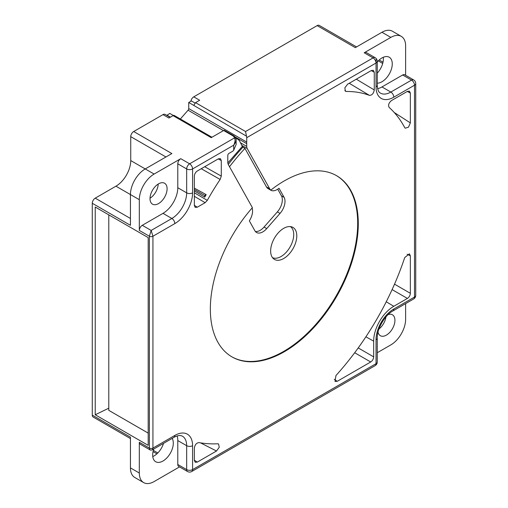 <?xml version="1.0" encoding="UTF-8"?>
<svg xmlns="http://www.w3.org/2000/svg" width="508" height="508" viewBox="0 0 508 508"><rect width="100%" height="100%" fill="white"/><g stroke="black" fill="none" stroke-linecap="round" stroke-linejoin="round"><path stroke-width="0.76" d="M200.584 442.881L216.497 451.015L219.253 447.269L218.529 443.941L217.729 443.782A200.355 115.678 -60 0 1 198.946 442.595C196.444 442.913 194.913 444.741 194.354 448.1L194.354 460.381L195.186 462.274L197.314 462.09L216.497 451.015M180.746 158.686A4.185 2.413 120 0 0 177.787 163.811L177.787 187.725A20.923 12.078 -60 0 1 162.992 213.354L142.278 225.311A4.185 2.413 120 0 0 139.319 230.435L139.319 199.688A20.923 12.078 -60 0 1 154.114 174.06L180.746 158.686L189.624 163.811L234.448 137.928A6.693 3.867 180 0 0 232.524 135.623A1.676 0.965 -60 0 1 233.363 135.541C234.55 136.138 235.458 137.287 236.093 138.982A1.676 1.359 169.1 0 0 234.448 137.928C235.439 139.516 235.198 141.935 233.712 145.193C235.668 142.621 236.468 140.621 236.112 139.192A1.676 1.359 169.1 0 0 236.093 138.982L236.163 144.399L233.712 150.171L232.855 151.149L228.975 153.391A1.676 0.965 120 0 0 227.794 155.442L227.794 162.338A1.676 0.965 120 0 0 227.806 162.554A8.369 4.832 120 0 0 228.39 164.706L252.26 207.435A12.554 7.245 -60 0 1 252.393 207.683A104.616 60.401 120 0 0 210.337 309.023A104.616 60.401 120 0 0 232.004 356.908A104.616 60.401 120 0 0 312.617 328.886A104.616 60.401 120 0 0 358.28 223.603A104.616 60.401 120 0 0 336.614 175.711A104.616 60.401 120 0 0 270.802 190.132A12.554 7.245 -60 0 1 269.704 188.779L247.212 148.514A6.693 3.867 -60 0 1 246.729 146.393L246.729 143.142L246.285 143.396A1.676 0.965 120 0 0 246.729 142.069L246.729 137.674A4.185 2.413 60 0 0 246.482 136.163L245.548 131.521L373.075 57.893L364.198 52.768L390.83 37.395A20.923 12.078 -60 0 1 401.288 36.36A20.923 12.078 -60 0 1 405.625 45.936L405.625 75.273M337.21 381.324L370.707 361.982C372.51 360.744 373.494 359.035 373.666 356.857L373.666 341.141A28.454 16.427 -60 0 1 393.789 306.286L407.403 298.431C409.2 297.193 410.185 295.485 410.356 293.306L410.356 255.791L409.385 253.809L404.73 257.569A200.355 115.678 -60 0 1 335.972 375.514L335.007 381.47L337.21 381.324L334.258 379.26M218.326 158.858L197.314 170.986C195.516 172.225 194.532 173.933 194.354 176.111L194.354 205.492L195.186 207.391L197.314 207.201L205.149 202.679L207.296 200.381A168.472 97.269 -60 0 1 220.148 179.457L221.285 176.117L221.285 160.566L220.377 158.629L218.326 158.858M404.724 127.61L405.251 128.2L408.483 127.171L410.356 122.904L410.356 93.085L409.454 91.148L407.397 91.377L391.484 100.565C388.741 102.883 387.966 105.175 389.16 107.436A187.3 108.141 -60 0 1 404.724 127.61M347.561 84.239L344.843 87.871L345.408 91.243L346.259 91.478A168.472 97.269 -60 0 1 369.418 95.371C371.983 95.339 373.596 93.529 374.263 89.941L374.263 72.244L373.355 70.307L371.304 70.536L347.561 84.239M179.521 466.896L154.114 481.565A20.923 12.078 -60 0 1 143.656 482.6A20.923 12.078 -60 0 1 139.319 473.024L139.319 442.271A4.185 2.413 120 0 0 140.189 444.189L149.898 449.796C150.082 450.177 150.92 450.177 152.413 449.796L152.933 448.081L174.828 435.439A25.108 14.497 120 0 1 192.583 445.687L192.583 469.608L376.034 363.69L376.034 339.769A25.108 14.497 120 0 1 393.789 309.023L414.503 297.066L414.503 85.23L393.789 97.187A25.108 14.497 120 0 1 376.034 86.938L376.034 63.017L246.729 137.674M149.898 449.796L149.384 448.081L149.384 236.245L151.155 230.435L171.869 218.478A20.923 12.078 120 0 0 186.665 192.856L186.665 168.935A4.185 2.413 -60 0 1 189.624 163.811A4.185 2.413 60 0 1 192.583 168.935L192.583 192.85A25.108 14.497 120 0 1 174.828 223.603L152.933 236.245L151.155 230.435L142.278 225.311M142.278 443.979L149.384 448.081A2.508 1.448 180 0 0 152.933 448.081L152.933 236.245A2.508 1.448 0 0 1 149.384 236.245L139.319 230.435M177.14 435.934A20.923 12.078 -60 0 1 177.787 440.563L177.787 464.483A4.185 2.413 120 0 0 178.651 466.395L187.528 471.519A4.185 2.413 -60 0 1 186.665 469.608A4.185 2.413 0 0 0 192.583 469.608A4.185 2.413 60 0 1 191.713 471.519L375.171 365.608A4.185 2.413 -120 0 0 376.034 363.69A4.185 2.413 0 0 0 377.26 361.982L377.26 338.061A4.185 2.413 180 0 1 376.034 339.769M405.625 303.606L405.625 319.272A20.923 12.078 -60 0 1 390.83 344.9L377.26 352.73M170.136 117.323L165.081 114.402A4.185 2.413 120 0 0 162.992 114.611L133.699 131.521A4.185 2.413 120 0 0 130.74 136.646L130.74 160.566A20.923 12.078 -60 0 1 115.945 186.188L95.231 198.152A4.185 2.413 120 0 0 92.272 203.276L92.272 415.112A4.185 2.413 120 0 0 93.142 417.024L130.442 438.563M92.272 203.276L130.442 225.311L130.442 194.564A20.923 12.078 120 0 1 145.237 168.935L171.869 153.562L133.699 131.521M143.656 482.6L134.779 477.476A20.923 12.078 120 0 1 130.442 467.9L130.442 437.147L92.272 415.112M95.231 414.769L95.231 207.029L148.196 237.611L148.196 445.345L95.231 414.769L108.788 408.191M148.196 433.108L108.788 410.356L108.788 214.859M190.868 101.251A4.185 2.413 120 0 1 193.764 96.844L199.682 100.26L195.542 102.654L193.777 105.404L188.735 102.483L191.395 100.946L195.021 103.041M211.957 137.249L174.308 115.513A2.508 1.448 120 0 0 173.05 115.633L168.91 118.027L162.992 114.611M223.437 130.619L188.068 110.204A1.676 0.965 -60 0 0 188.735 108.591L188.735 102.483M193.777 105.404L246.482 136.163M193.764 96.844L317.151 25.61L355.321 47.644L381.952 32.271A20.923 12.078 120 0 1 392.417 31.236L401.288 36.36M356.546 46.939L319.246 25.4A4.185 2.413 120 0 0 317.151 25.61M385.934 316.941A12.084 6.972 -60 0 1 378.968 329.013M378.035 332.124A12.084 6.972 120 0 0 380.352 335.712A12.084 6.972 120 0 0 389.661 332.48A12.084 6.972 120 0 0 394.932 320.319A12.084 6.972 120 0 0 392.43 314.789A12.084 6.972 120 0 0 388.163 314.579M393.789 309.023A4.185 2.413 60 0 1 392.919 310.94L413.633 298.977A4.185 2.413 -120 0 0 414.503 297.066A4.185 2.413 0 0 0 415.728 295.358L415.728 83.522A4.185 2.413 180 0 1 414.503 85.23A4.185 2.413 -120 0 0 411.543 80.105A4.185 2.413 -60 0 1 413.633 79.896L404.755 74.771A4.185 2.413 120 0 0 402.666 74.981L381.952 86.938A20.923 12.078 -60 0 1 377.622 88.69M376.034 86.938A4.185 2.413 0 0 0 377.26 85.23L377.26 61.309A4.185 2.413 180 0 1 376.034 63.017A4.185 2.413 -120 0 0 373.075 57.893A4.185 2.413 -60 0 1 375.171 57.69L366.293 52.565A4.185 2.413 120 0 0 364.198 52.768M377.26 83.16A14.58 8.42 120 0 0 392.265 63.9A14.58 8.42 120 0 0 389.242 57.226A14.58 8.42 120 0 0 377.26 61.963M383.299 57.271A14.58 8.42 -60 0 1 383.388 58.776A14.58 8.42 -60 0 1 377.26 73.19M188.068 110.204L180.353 119.005M166.84 115.418L169.799 113.417L173.336 115.5M246.285 143.396L235.058 136.912M238.131 138.69L239.439 140.665A8.369 2.223 -138.8 0 0 235.598 137.668M227.844 162.922L242.386 146.336A8.369 2.223 -138.8 0 0 241.77 145.371L239.439 140.665M242.386 146.336L242.881 147.218L244.951 148.412L266.452 186.906A12.554 7.245 120 0 0 268.154 188.678L270.815 190.214A12.554 7.245 -60 0 1 270.212 189.789L270.802 190.132M277.743 189.192L281.445 195.821A12.554 7.245 -60 0 1 277.355 211.887L264.058 227.051A12.554 7.245 -60 0 1 255.365 231.477M229.514 166.719A161.773 93.402 -60 0 1 244.951 148.412M252.089 208.026A12.554 7.245 -60 0 1 249.695 220.281A71.139 41.072 120 0 0 249.345 220.859L254.851 230.721A12.554 7.245 120 0 0 256.553 232.493A12.554 7.245 120 0 0 266.725 228.587L280.022 213.424A12.554 7.245 120 0 0 284.105 197.358L279.044 188.29A71.139 41.072 120 0 0 278.086 188.951A12.554 7.245 -60 0 1 270.815 190.214M336.315 175.546A104.616 60.401 -60 0 1 357.689 223.26A104.616 60.401 -60 0 1 312.217 328.339A104.616 60.401 -60 0 1 231.705 356.737M283.718 258.509A18.479 10.668 120 0 0 296.031 241.357A18.479 10.668 120 0 0 291.954 226.949A18.479 10.668 120 0 0 283.718 228.333A18.479 10.668 120 0 0 271.913 243.751A18.479 10.668 120 0 0 273.571 258.794A18.479 10.668 120 0 0 283.718 258.509M290.405 226.593A17.932 10.357 -60 0 1 292.659 241.084A17.932 10.357 -60 0 1 281.051 256.527A17.932 10.357 -60 0 1 272.491 257.626M242.881 147.218A161.773 93.402 120 0 0 228.263 164.459M233.363 135.541L224.485 130.416A1.676 0.965 120 0 0 223.647 130.499L211.22 137.674L173.05 115.633M236.163 139.776L236.112 139.192M170.39 117.177L166.84 115.126M150.012 198.641A12.084 6.972 120 0 0 152.514 204.172A12.084 6.972 120 0 0 161.823 200.933A12.084 6.972 120 0 0 167.094 188.773A12.084 6.972 120 0 0 164.592 183.242A12.084 6.972 120 0 0 155.283 186.48A12.084 6.972 120 0 0 150.012 198.641M158.21 184.048A12.084 6.972 -60 0 1 150.019 198.241M153.81 448.989A14.58 8.42 120 0 0 152.679 455.06A14.58 8.42 120 0 0 155.702 461.734A14.58 8.42 120 0 0 166.935 457.829A14.58 8.42 120 0 0 173.304 443.154A14.58 8.42 120 0 0 172.174 438.385M163.538 443.37A14.58 8.42 -60 0 1 152.768 456.559M407.111 254.26L410.356 255.791M194.354 189.484L204.73 195.472L204.73 197.18L194.354 190.894M204.73 195.472L206.184 194.634L194.354 188.131M206.184 194.634A168.548 97.314 120 0 0 204.73 197.18M410.356 122.904L394.221 112.49M346.259 91.478L344.83 90.551M349.237 83.274L369.418 95.371M197.314 462.09L194.354 460.261M233.712 150.171L233.712 145.193L192.583 168.935A4.185 2.413 180 0 1 186.665 168.935L177.787 163.811M139.319 442.271L149.384 448.081M152.413 449.796L173.958 437.356A4.185 2.413 -120 0 0 174.828 435.439M192.583 445.687A4.185 2.413 180 0 1 186.665 445.687A20.923 12.078 120 0 0 182.328 436.112L180.677 435.553C177.552 435.261 174.212 437.115 173.958 437.356M177.787 464.483L186.665 469.608L186.665 445.687L177.787 440.563M157.817 452.952L153.372 450.386M139.319 199.688L115.945 186.188M130.442 467.9L139.319 473.024M188.735 108.591L246.729 142.075M390.83 37.395L381.952 32.271M195.542 102.654L245.548 131.521M382.695 63.449L378.25 60.884M381.952 86.938L390.83 92.062L411.543 80.105L402.666 74.981M377.26 85.23C377.736 92.469 379.99 92.691 380.371 93.097A20.923 12.078 120 0 0 390.83 92.062A4.185 2.413 60 0 1 393.789 97.187M376.034 59.601L376.034 63.017M240.449 142.767L246.729 146.393M247.212 148.514L241.77 145.371M266.452 186.906L269.704 188.779M280.022 213.424L277.355 211.887M264.058 227.051L266.725 228.587M281.445 195.821L284.105 197.358M232.524 135.623L223.647 130.499M130.74 160.566L154.114 174.06M177.787 187.725L186.665 192.856A4.185 2.413 0 0 0 192.583 192.856M174.828 223.603A4.185 2.413 -120 0 0 171.869 218.478L162.992 213.354M165.951 156.978L130.74 136.646M95.231 198.152L130.442 218.478M354.692 352.73L370.707 361.982M410.356 293.306L394.519 284.163M392.1 289.598L407.403 298.431M386.245 301.777L393.789 306.286M373.666 341.141L365.9 336.81M373.666 356.857L358.216 347.936M207.296 200.381L194.354 192.761M201.231 168.726L220.148 179.457M221.285 176.117L204.711 166.719M218.218 158.915L221.285 160.566M194.354 196.323L205.149 202.679M197.314 207.201L194.354 205.372M407.295 91.44L410.356 93.085M374.263 89.941L356.318 79.191M371.196 70.599L374.263 72.244M187.528 471.519A4.185 4.185 0 0 0 191.713 471.519M153.067 451.625L156.896 453.835M379.171 59.995L383 62.211M377.26 338.061C376.873 329.044 384.918 315.112 392.919 310.94M375.171 365.608A4.185 4.185 0 0 0 377.26 361.982M413.633 298.977A4.185 4.185 0 0 0 415.728 295.358M415.728 83.522A4.185 4.185 0 0 0 413.633 79.896M377.26 61.309A4.185 4.185 0 0 0 375.171 57.69"/></g></svg>
